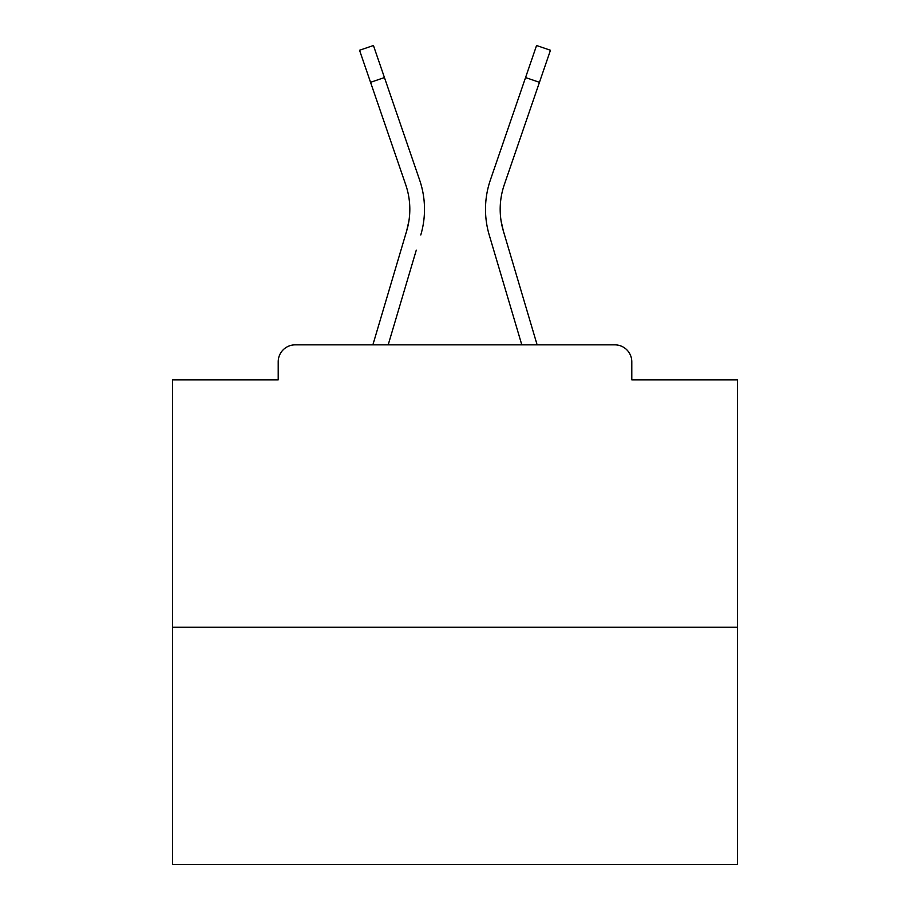 <?xml version="1.0" encoding="UTF-8"?>
<svg xmlns="http://www.w3.org/2000/svg" width="910" height="910" viewBox="0 0 910 910"><rect width="100%" height="100%" fill="white"/><g stroke="black" fill="none" stroke-linecap="round" stroke-linejoin="round"><path stroke-width="1.36" d="M631.79 379.879L631.79 361.805L631.79 379.879L737.418 379.879L737.418 864.5L172.582 864.5L172.582 379.879L278.21 379.879L278.21 361.805L278.21 379.879M737.418 627.274L172.582 627.274M631.79 361.805A16.949 16.949 0 0 0 614.841 344.856L295.159 344.856A16.949 16.949 0 0 0 278.21 361.805M614.841 344.856L537.127 344.856L503.31 230.821L501.08 220.88L503.31 230.821A75.689 75.689 0 0 1 504.288 184.719A75.689 75.689 0 0 0 500.182 209.3A75.689 75.689 0 0 1 504.288 184.719A75.689 75.689 0 0 0 500.182 209.3A75.689 75.689 0 0 1 504.288 184.719A75.689 75.689 0 0 0 500.182 209.3A75.689 75.689 0 0 1 504.288 184.719A75.689 75.689 0 0 0 500.182 209.3A75.689 75.689 0 0 1 504.288 184.719A75.689 75.689 0 0 0 500.182 209.3A75.689 75.689 0 0 1 504.288 184.719A75.689 75.689 0 0 0 500.182 209.3A75.689 75.689 0 0 1 504.288 184.719A75.689 75.689 0 0 0 500.182 209.3A75.689 75.689 0 0 1 504.288 184.719A75.689 75.689 0 0 0 500.182 209.3A75.689 75.689 0 0 1 504.288 184.719A75.689 75.689 0 0 0 500.182 209.3A75.689 75.689 0 0 1 504.288 184.719A75.689 75.689 0 0 0 500.182 209.3A75.689 75.689 0 0 1 504.288 184.719A75.689 75.689 0 0 0 500.182 209.3A75.689 75.689 0 0 1 504.288 184.719A75.689 75.689 0 0 0 500.182 209.3A75.689 75.689 0 0 1 504.288 184.719A75.689 75.689 0 0 0 500.182 209.3A75.689 75.689 0 0 1 504.288 184.719A75.689 75.689 0 0 0 500.182 209.3A75.689 75.689 0 0 1 504.288 184.719A75.689 75.689 0 0 0 500.182 209.3A75.689 75.689 0 0 1 504.288 184.719A75.689 75.689 0 0 0 500.182 209.3A75.689 75.689 0 0 1 504.288 184.719A75.689 75.689 0 0 0 500.182 209.3A75.689 75.689 0 0 1 504.288 184.719A75.689 75.689 0 0 0 500.182 209.3A75.689 75.689 0 0 1 504.288 184.719A75.689 75.689 0 0 0 500.182 209.3A75.689 75.689 0 0 1 504.288 184.719A75.689 75.689 0 0 0 500.182 209.3A75.689 75.689 0 0 1 504.288 184.719A75.689 75.689 0 0 0 500.182 209.3A75.689 75.689 0 0 1 504.288 184.719A75.689 75.689 0 0 0 500.182 209.3A75.689 75.689 0 0 1 504.288 184.719A75.689 75.689 0 0 0 500.182 209.3A75.689 75.689 0 0 1 504.288 184.719A75.689 75.689 0 0 0 500.182 209.3A75.689 75.689 0 0 1 504.288 184.719A75.689 75.689 0 0 0 500.182 209.3A75.689 75.689 0 0 1 504.288 184.719A75.689 75.689 0 0 0 500.182 209.3A75.689 75.689 0 0 1 504.288 184.719A75.689 75.689 0 0 0 500.182 209.3A75.689 75.689 0 0 1 504.288 184.719A75.689 75.689 0 0 0 500.182 209.3A75.689 75.689 0 0 1 504.288 184.719A75.689 75.689 0 0 0 500.182 209.3A75.689 75.689 0 0 1 504.288 184.719A75.689 75.689 0 0 0 500.182 209.3M370.552 82.321L359.541 50.266L373.43 45.5L384.441 77.555L370.552 82.321L405.712 184.719A75.689 75.689 0 0 1 406.69 230.821L408.92 220.88L406.69 230.821L408.92 220.88L406.69 230.821L408.92 220.88L406.69 230.821L408.92 220.88L406.69 230.821L408.92 220.88L406.69 230.821L408.92 220.88L406.69 230.821L408.92 220.88L406.69 230.821L408.92 220.88L406.69 230.821L408.92 220.88L406.69 230.821L408.92 220.88L406.69 230.821L408.92 220.88L406.69 230.821L408.92 220.88L406.69 230.821L408.92 220.88L406.69 230.821L408.92 220.88L406.69 230.821L408.92 220.88L406.69 230.821L408.92 220.88L406.69 230.821L408.92 220.88L406.69 230.821L408.92 220.88L406.69 230.821L408.92 220.88L406.69 230.821L408.92 220.88L406.69 230.821L408.92 220.88L406.69 230.821L408.92 220.88L406.69 230.821L408.92 220.88L406.69 230.821L408.92 220.88L406.69 230.821L408.92 220.88L406.69 230.821L408.92 220.88L406.69 230.821L408.92 220.88L406.69 230.821L408.92 220.88L406.69 230.821L408.92 220.88L406.69 230.821L408.92 220.88L406.69 230.821L408.92 220.88L406.69 230.821L372.873 344.856L402.197 245.984L372.873 344.856L402.197 245.984L372.873 344.856L402.197 245.984L372.873 344.856L402.197 245.984L372.873 344.856L402.197 245.984L372.873 344.856L402.197 245.984L372.873 344.856L402.197 245.984L372.873 344.856L402.197 245.984L372.873 344.856L402.197 245.984L372.873 344.856L402.197 245.984L372.873 344.856L402.197 245.984L372.873 344.856L402.197 245.984L372.873 344.856L402.197 245.984L372.873 344.856L402.197 245.984L372.873 344.856L402.197 245.984L372.873 344.856L295.159 344.856M388.195 344.856L416.279 250.159M493.721 250.159L489.227 234.996A90.374 90.374 0 0 1 490.399 179.952L536.57 45.5L550.459 50.266L504.288 184.719M405.712 184.719A75.689 75.689 0 0 1 409.818 209.3A75.689 75.689 0 0 0 405.712 184.719A75.689 75.689 0 0 1 409.818 209.3A75.689 75.689 0 0 0 405.712 184.719A75.689 75.689 0 0 1 409.818 209.3A75.689 75.689 0 0 0 405.712 184.719A75.689 75.689 0 0 1 409.818 209.3A75.689 75.689 0 0 0 405.712 184.719A75.689 75.689 0 0 1 409.818 209.3A75.689 75.689 0 0 0 405.712 184.719A75.689 75.689 0 0 1 409.818 209.3A75.689 75.689 0 0 0 405.712 184.719A75.689 75.689 0 0 1 409.818 209.3M420.773 234.996A90.374 90.374 0 0 0 419.601 179.952L384.441 77.555M419.601 179.952L403.881 134.179M521.805 344.856L489.227 234.996M490.399 179.952L506.119 134.179M539.448 82.321L525.559 77.555"/></g></svg>
